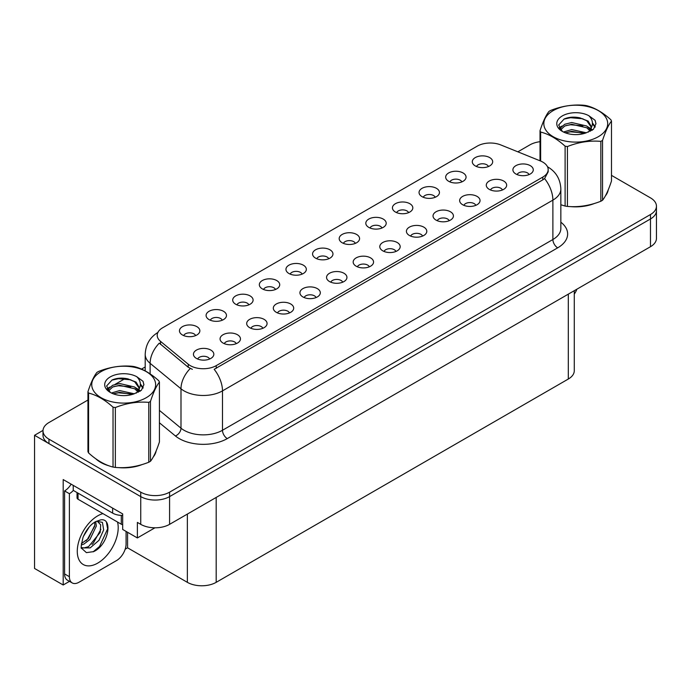 <?xml version="1.0" encoding="UTF-8"?>
<svg xmlns="http://www.w3.org/2000/svg" width="691" height="691" viewBox="0 0 691 691"><rect width="100%" height="100%" fill="white"/><g stroke="black" fill="none" stroke-linecap="round" stroke-linejoin="round"><path stroke-width="1.04" d="M355.355 243.37A6.115 3.533 0 0 0 353.714 241.651A6.115 3.533 0 0 0 347.685 240.753A6.115 3.533 0 0 0 343.418 243.37M356.591 234.439A10.192 5.882 0 0 0 343.531 233.783A10.192 5.882 0 0 0 340.153 241.099A10.192 5.882 0 0 0 342.175 242.757A10.192 5.882 0 0 0 358.62 241.099A10.192 5.882 0 0 0 356.591 234.439M328.735 258.736A6.115 3.533 0 0 0 327.093 257.017A6.115 3.533 0 0 0 321.065 256.128A6.115 3.533 0 0 0 316.798 258.736M329.97 249.805A10.192 5.882 0 0 0 316.91 249.149A10.192 5.882 0 0 0 313.533 256.465A10.192 5.882 0 0 0 315.554 258.132A10.192 5.882 0 0 0 332 256.465A10.192 5.882 0 0 0 329.97 249.805M302.114 274.111A6.115 3.533 0 0 0 300.473 272.392A6.115 3.533 0 0 0 294.444 271.494A6.115 3.533 0 0 0 290.177 274.111M303.349 265.18A10.192 5.882 0 0 0 290.289 264.523A10.192 5.882 0 0 0 286.912 271.831A10.192 5.882 0 0 0 288.933 273.498A10.192 5.882 0 0 0 305.379 271.831A10.192 5.882 0 0 0 303.349 265.18M475.814 205.339A6.115 3.533 0 0 0 474.173 203.612A6.115 3.533 0 0 0 468.153 202.722A6.115 3.533 0 0 0 463.886 205.339M477.058 196.399A10.192 5.882 0 0 0 463.998 195.743A10.192 5.882 0 0 0 460.621 203.059A10.192 5.882 0 0 0 462.642 204.726A10.192 5.882 0 0 0 479.079 203.059A10.192 5.882 0 0 0 477.058 196.399M395.952 251.446A6.115 3.533 0 0 0 394.311 249.727A6.115 3.533 0 0 0 388.29 248.829A6.115 3.533 0 0 0 384.023 251.446M397.195 242.506A10.192 5.882 0 0 0 384.136 241.85A10.192 5.882 0 0 0 380.758 249.166A10.192 5.882 0 0 0 382.779 250.833A10.192 5.882 0 0 0 399.217 249.166A10.192 5.882 0 0 0 397.195 242.506M488.459 166.522A6.115 3.533 0 0 0 486.818 164.804A6.115 3.533 0 0 0 480.789 163.905A6.115 3.533 0 0 0 476.522 166.522M489.694 157.591A10.192 5.882 0 0 0 476.635 156.935A10.192 5.882 0 0 0 473.257 164.251A10.192 5.882 0 0 0 475.278 165.909A10.192 5.882 0 0 0 491.724 164.251A10.192 5.882 0 0 0 489.694 157.591M422.572 236.072A6.115 3.533 0 0 0 420.931 234.353A6.115 3.533 0 0 0 414.911 233.463A6.115 3.533 0 0 0 410.644 236.072M423.816 227.14A10.192 5.882 0 0 0 410.756 226.484A10.192 5.882 0 0 0 407.379 233.8A10.192 5.882 0 0 0 409.4 235.467A10.192 5.882 0 0 0 425.837 233.8A10.192 5.882 0 0 0 423.816 227.14M502.435 189.965A6.115 3.533 0 0 0 500.794 188.246A6.115 3.533 0 0 0 494.773 187.347A6.115 3.533 0 0 0 490.506 189.965M503.679 181.033A10.192 5.882 0 0 0 490.619 180.377A10.192 5.882 0 0 0 487.241 187.693A10.192 5.882 0 0 0 489.263 189.36A10.192 5.882 0 0 0 505.7 187.693A10.192 5.882 0 0 0 503.679 181.033M222.252 320.218A6.115 3.533 0 0 0 220.61 318.499A6.115 3.533 0 0 0 214.581 317.601A6.115 3.533 0 0 0 210.314 320.218M223.487 311.287A10.192 5.882 0 0 0 210.427 310.63A10.192 5.882 0 0 0 207.05 317.946A10.192 5.882 0 0 0 209.071 319.605A10.192 5.882 0 0 0 225.516 317.946A10.192 5.882 0 0 0 223.487 311.287M289.477 312.919A6.115 3.533 0 0 0 287.827 311.2A6.115 3.533 0 0 0 281.807 310.302A6.115 3.533 0 0 0 277.54 312.919M290.712 303.988A10.192 5.882 0 0 0 277.652 303.332A10.192 5.882 0 0 0 274.275 310.648A10.192 5.882 0 0 0 276.296 312.315A10.192 5.882 0 0 0 292.734 310.648A10.192 5.882 0 0 0 290.712 303.988M435.218 197.263A6.115 3.533 0 0 0 433.577 195.544A6.115 3.533 0 0 0 427.548 194.646A6.115 3.533 0 0 0 423.281 197.263M436.453 188.332A10.192 5.882 0 0 0 423.393 187.676A10.192 5.882 0 0 0 420.016 194.992A10.192 5.882 0 0 0 422.037 196.65A10.192 5.882 0 0 0 438.483 194.992A10.192 5.882 0 0 0 436.453 188.332M236.236 343.66A6.115 3.533 0 0 0 234.586 341.941A6.115 3.533 0 0 0 228.566 341.043A6.115 3.533 0 0 0 224.299 343.66M237.471 334.729A10.192 5.882 0 0 0 224.411 334.073A10.192 5.882 0 0 0 221.034 341.389A10.192 5.882 0 0 0 223.055 343.047A10.192 5.882 0 0 0 239.492 341.389A10.192 5.882 0 0 0 237.471 334.729M449.193 220.705A6.115 3.533 0 0 0 447.552 218.987A6.115 3.533 0 0 0 441.532 218.088A6.115 3.533 0 0 0 437.265 220.705M450.437 211.774A10.192 5.882 0 0 0 437.377 211.118A10.192 5.882 0 0 0 434 218.434A10.192 5.882 0 0 0 436.021 220.092A10.192 5.882 0 0 0 452.458 218.434A10.192 5.882 0 0 0 450.437 211.774M316.089 297.553A6.115 3.533 0 0 0 314.448 295.834A6.115 3.533 0 0 0 308.428 294.936A6.115 3.533 0 0 0 304.161 297.553M317.333 288.622A10.192 5.882 0 0 0 304.273 287.966A10.192 5.882 0 0 0 300.896 295.273A10.192 5.882 0 0 0 302.917 296.94A10.192 5.882 0 0 0 319.354 295.273A10.192 5.882 0 0 0 317.333 288.622M461.838 181.897A6.115 3.533 0 0 0 460.197 180.17A6.115 3.533 0 0 0 454.168 179.28A6.115 3.533 0 0 0 449.901 181.897M463.074 172.957A10.192 5.882 0 0 0 450.014 172.301A10.192 5.882 0 0 0 446.636 179.617A10.192 5.882 0 0 0 448.658 181.284A10.192 5.882 0 0 0 465.103 179.617A10.192 5.882 0 0 0 463.074 172.957M369.331 266.812A6.115 3.533 0 0 0 367.69 265.094A6.115 3.533 0 0 0 361.669 264.195A6.115 3.533 0 0 0 357.402 266.812M370.575 257.881A10.192 5.882 0 0 0 357.515 257.225A10.192 5.882 0 0 0 354.137 264.541A10.192 5.882 0 0 0 356.159 266.199A10.192 5.882 0 0 0 372.596 264.541A10.192 5.882 0 0 0 370.575 257.881M381.976 228.004A6.115 3.533 0 0 0 380.335 226.285A6.115 3.533 0 0 0 374.306 225.387A6.115 3.533 0 0 0 370.039 228.004M383.211 219.064A10.192 5.882 0 0 0 370.151 218.408A10.192 5.882 0 0 0 366.774 225.724A10.192 5.882 0 0 0 368.795 227.391A10.192 5.882 0 0 0 385.241 225.724A10.192 5.882 0 0 0 383.211 219.064M342.71 282.178A6.115 3.533 0 0 0 341.069 280.46A6.115 3.533 0 0 0 335.049 279.57A6.115 3.533 0 0 0 330.782 282.178M343.954 273.247A10.192 5.882 0 0 0 330.894 272.591A10.192 5.882 0 0 0 327.517 279.907A10.192 5.882 0 0 0 329.538 281.574A10.192 5.882 0 0 0 345.975 279.907A10.192 5.882 0 0 0 343.954 273.247M262.856 328.294A6.115 3.533 0 0 0 261.207 326.567A6.115 3.533 0 0 0 255.186 325.677A6.115 3.533 0 0 0 250.919 328.294M264.092 319.354A10.192 5.882 0 0 0 251.032 318.698A10.192 5.882 0 0 0 247.654 326.014A10.192 5.882 0 0 0 249.676 327.681A10.192 5.882 0 0 0 266.113 326.014A10.192 5.882 0 0 0 264.092 319.354M408.597 212.629A6.115 3.533 0 0 0 406.956 210.91A6.115 3.533 0 0 0 400.927 210.021A6.115 3.533 0 0 0 396.66 212.629M409.832 203.698A10.192 5.882 0 0 0 396.772 203.042A10.192 5.882 0 0 0 393.395 210.358A10.192 5.882 0 0 0 395.416 212.025A10.192 5.882 0 0 0 411.862 210.358A10.192 5.882 0 0 0 409.832 203.698M209.615 359.026A6.115 3.533 0 0 0 207.965 357.307A6.115 3.533 0 0 0 201.945 356.418A6.115 3.533 0 0 0 197.678 359.026M210.85 350.095A10.192 5.882 0 0 0 197.79 349.439A10.192 5.882 0 0 0 194.413 356.755A10.192 5.882 0 0 0 196.434 358.422A10.192 5.882 0 0 0 212.871 356.755A10.192 5.882 0 0 0 210.85 350.095M275.493 289.477A6.115 3.533 0 0 0 273.852 287.758A6.115 3.533 0 0 0 267.823 286.86A6.115 3.533 0 0 0 263.556 289.477M276.728 280.546A10.192 5.882 0 0 0 263.668 279.89A10.192 5.882 0 0 0 260.291 287.206A10.192 5.882 0 0 0 262.312 288.864A10.192 5.882 0 0 0 278.758 287.206A10.192 5.882 0 0 0 276.728 280.546M248.872 304.852A6.115 3.533 0 0 0 247.231 303.124A6.115 3.533 0 0 0 241.202 302.235A6.115 3.533 0 0 0 236.935 304.852M250.107 295.912A10.192 5.882 0 0 0 237.048 295.256A10.192 5.882 0 0 0 233.67 302.572A10.192 5.882 0 0 0 235.691 304.239A10.192 5.882 0 0 0 252.137 302.572A10.192 5.882 0 0 0 250.107 295.912M529.056 174.598A6.115 3.533 0 0 0 527.414 172.88A6.115 3.533 0 0 0 521.394 171.981A6.115 3.533 0 0 0 517.127 174.598M530.299 165.667A10.192 5.882 0 0 0 517.239 165.011A10.192 5.882 0 0 0 513.862 172.318A10.192 5.882 0 0 0 515.883 173.985A10.192 5.882 0 0 0 532.32 172.318A10.192 5.882 0 0 0 530.299 165.667M195.631 335.584A6.115 3.533 0 0 0 193.99 333.865A6.115 3.533 0 0 0 187.961 332.976A6.115 3.533 0 0 0 183.694 335.584M196.866 326.653A10.192 5.882 0 0 0 183.806 325.997A10.192 5.882 0 0 0 180.429 333.312A10.192 5.882 0 0 0 182.45 334.98A10.192 5.882 0 0 0 198.896 333.312A10.192 5.882 0 0 0 196.866 326.653M542.798 162.109A18.346 10.59 0 0 0 540.345 160.925L500.776 144.929A18.346 10.59 0 0 0 477.282 146.121L162.584 327.81A18.346 10.59 0 0 0 157.203 335.299A18.346 10.59 0 0 0 160.528 341.371L188.228 364.217A18.346 10.59 0 0 0 216.231 365.634L542.798 177.095A18.346 10.59 0 0 0 548.17 169.606A18.346 10.59 0 0 0 542.798 162.109M43.006 430.407L34.55 435.295L140.748 496.604A20.385 11.773 0 0 0 169.58 496.604L650.481 218.961A20.385 11.773 0 0 0 656.45 210.634A20.385 11.773 0 0 1 650.481 218.961L169.58 496.604A20.385 11.773 0 0 1 140.748 496.604L48.966 443.613A20.385 11.773 0 0 1 42.997 435.295L42.997 430.856A20.385 11.773 0 0 0 48.966 439.174L140.748 492.165A20.385 11.773 0 0 0 169.58 492.165L650.481 214.521A20.385 11.773 0 0 0 656.45 206.194A20.385 11.773 0 0 0 650.481 197.876L611.492 175.367M69.489 581.356L63.192 584.992L63.192 479.571L122.678 513.914L122.678 529.453L137.379 537.943L137.379 522.405L140.748 524.348A20.385 11.773 0 0 0 169.58 524.348L650.481 246.704A20.385 11.773 0 0 0 656.45 238.378L656.45 206.194M154.957 527.794L137.379 537.943M63.192 584.992L34.55 568.46L34.55 435.295M574.281 290.695L574.281 370.713A20.385 11.773 180 0 1 568.313 379.031L216.188 582.332A20.385 11.773 180 0 1 187.356 582.332L127.576 547.816L127.576 532.286M127.576 547.816L125.175 549.207M95.773 458.772A32.615 18.83 0 0 0 100.618 462.339A32.615 18.83 0 0 0 109.325 465.933M548.17 169.606L548.17 171.852L544.577 178.572L542.798 179.859L214.167 369.322A23.788 13.734 60 0 1 222.485 390.881A27.182 15.694 180 0 1 184.039 390.881A27.182 15.694 180 0 1 180.99 388.783L150.12 363.328A27.182 15.694 180 0 1 145.205 354.328L145.205 370.894M192.348 369.322L188.228 367.241L159.293 343.142A23.788 15.91 129.5 0 0 150.12 363.328L150.12 373.883M560.85 204.778A32.615 18.83 0 0 0 561.394 204.933M570.187 206.583A32.615 18.83 0 0 0 594.346 203.5M605.359 195.933A32.615 18.83 0 0 0 608.21 189.947M118.109 467.582A32.615 18.83 0 0 0 142.277 464.499M153.29 456.932A32.615 18.83 0 0 0 156.131 450.955M540.017 141.698A20.385 11.773 0 0 0 529.867 144.885L517.844 151.83M145.205 366.964L141.517 369.098M125.434 378.383L115.077 384.36M87.947 400.029L48.966 422.529A20.385 11.773 0 0 0 42.997 430.856M576.899 289.184A13.595 7.843 -60 0 1 574.281 294.107M93.622 551.617L86.401 552.636L81.598 548.274C80.666 549.043 81.158 545.372 83.067 537.261C85.615 531.18 88.949 526.525 93.069 523.303L95.375 521.748L100.67 519.882C113.324 517.628 108.547 545.078 93.622 551.617M97.189 521.1L100.687 524.849L100.204 532.424L88.508 546.685L84.026 547.903L81.4 547.583M81.486 547.937L90.167 547.885L98.986 540.327L103.667 529.911L102.406 522.344L96.55 521.282L95.323 521.809M83.438 536.354L89.277 526.922M81.27 544.992L83.939 544.042L89.873 539.516L96.317 526.11L95.712 521.619M81.391 543.601L88.344 538.635L94.797 525.229L94.641 522.197M126.09 531.422L126.09 543.964A13.595 7.843 -60 0 1 116.477 560.608L78.999 582.245A13.595 7.843 -60 0 1 72.201 582.919L67.398 580.146A13.595 7.843 -60 0 1 64.583 573.927L64.583 490.921A13.595 7.843 120 0 0 71.13 484.158M73.341 490.429A13.595 7.843 -60 0 1 69.385 493.694L64.583 490.921M72.201 582.919A13.595 7.843 -60 0 1 69.385 576.7L69.385 493.694M112.633 508.118L112.633 513.111A13.595 7.843 0 0 0 122.678 515.408M73.229 485.367L73.229 490.368L112.633 513.111M85.952 540.889L87.334 539.446L94.693 526.179M92.007 544.456L93.432 542.971L100.895 529.315M93.095 551.859L99.539 546.495L107.632 528.831L106.474 522.431M607.078 192.53A32.278 18.64 180 0 1 606.733 193.273M591.107 204.415A32.278 18.64 180 0 1 574.653 206.652M155.009 453.529A32.278 18.64 180 0 1 154.663 454.272M139.038 465.423A32.278 18.64 180 0 1 122.583 467.652M105.308 464.343A32.278 18.64 180 0 1 100.86 462.201A32.278 18.64 180 0 1 97.932 460.258M77.038 492.562L77.038 497.857A3.395 1.961 0 0 0 78.04 499.239L121.288 524.21A3.395 1.961 0 0 0 122.678 524.694M553.171 110.62A31.941 18.441 -0 0 0 553.171 136.697A31.941 18.441 -0 0 0 598.346 136.697A31.941 18.441 -0 0 0 598.346 110.62A31.941 18.441 -0 0 0 553.171 110.62M560.85 204.743L565.108 206.056A36.692 21.188 -0 0 0 567.423 206.419C578.522 207.386 589.656 205.659 600.842 201.245A36.692 21.188 -0 0 0 601.706 200.761A36.692 21.188 -0 0 0 602.543 200.26C605.515 196.546 608.503 190.12 611.492 180.973L611.492 121.098A36.692 21.188 -0 0 0 610.87 119.75C602.699 112.348 594.545 107.641 586.409 105.628A36.692 21.188 -0 0 0 584.085 105.274C572.908 104.315 561.766 106.034 550.675 110.439A36.692 21.188 -0 0 0 549.811 110.923A36.692 21.188 -0 0 0 548.974 111.424C545.976 115.19 542.996 121.625 540.017 130.711A36.692 21.188 -0 0 0 540.647 132.059L540.647 161.046M565.108 206.056L565.108 146.181C556.929 138.77 548.775 134.063 540.647 132.059M565.108 146.181A36.692 21.188 -0 0 0 567.423 146.535L567.423 206.419M600.842 201.245L600.842 141.37C589.751 140.394 578.609 142.121 567.423 146.535M600.842 141.37A36.692 21.188 -0 0 0 601.706 140.886A36.692 21.188 -0 0 0 602.543 140.385L602.543 200.26M586.331 132.793L571.733 129.562L563.459 132.016M584.292 133.458L571.733 131.325L565.324 132.819M590.321 129.709L586.745 126.012L571.733 122.523L564.772 124.25L560.755 127.688L560.228 129.554M589.751 130.59L586.745 127.775L571.733 124.285L564.772 126.012L560.548 129.899M588.378 132.111L590.762 128.811L591.289 126.479L588.171 121.089L579.645 117.798C573.832 116.615 568.658 117.021 564.132 119.025L558.665 124.993L562.336 131.376M590.477 131.186L591.289 127.878M591.246 127.17L586.745 120.735L580.051 117.876M562.336 115.907A18.985 10.961 -0 0 0 562.336 131.411A18.985 10.961 -0 0 0 586.072 132.871L593.474 129.277L595.962 123.663L595.115 120.312L588.887 115.743A18.985 10.961 -0 0 0 562.336 115.907M588.887 115.743C592.843 119.768 593.474 124.112 590.762 128.794M540.017 160.796L540.017 130.711M611.492 121.098C608.521 124.812 605.541 131.238 602.543 140.385M582.902 132.862L570.533 131.808L565.609 132.698M591.937 130.366L591.073 129.666M590.546 129.286L589.665 128.707M582.902 125.822L570.533 124.76L565.609 125.658M560.85 127.515L559.399 128.414M595.029 127.179L592.42 123.749M582.954 118.783L570.533 117.712L563.908 119.128M595.962 123.836L595.115 120.312M592.498 129.994L591.228 128.906M590.848 128.621L587.799 126.799M562.051 126.038L559.071 127.766M595.236 126.755L592.42 122.868M101.102 371.62A31.941 18.441 -0 0 0 101.102 397.705A31.941 18.441 -0 0 0 146.267 397.705A31.941 18.441 -0 0 0 146.267 371.62A31.941 18.441 -0 0 0 101.102 371.62M97.742 371.922A36.692 21.188 -0 0 0 96.904 372.423C93.907 376.198 90.918 382.624 87.947 391.719A36.692 21.188 -0 0 0 88.569 393.058L88.569 452.933C96.705 460.318 104.859 465.026 113.03 467.056A36.692 21.188 -0 0 0 115.354 467.418C126.444 468.386 137.587 466.667 148.772 462.244A36.692 21.188 -0 0 0 149.636 461.761A36.692 21.188 -0 0 0 150.474 461.268C153.445 457.546 156.425 451.119 159.422 441.972L159.422 382.097A36.692 21.188 -0 0 0 158.8 380.758C150.629 373.347 142.476 368.64 134.339 366.627A36.692 21.188 -0 0 0 132.016 366.273C120.83 365.314 109.696 367.042 98.606 371.438A36.692 21.188 -0 0 0 97.742 371.922M113.03 467.056L113.03 407.18C104.859 399.769 96.705 395.062 88.569 393.058M113.03 407.18A36.692 21.188 -0 0 0 115.354 407.535L115.354 467.418M148.772 462.244L148.772 402.369C137.682 401.402 126.539 403.121 115.354 407.535M148.772 402.369A36.692 21.188 -0 0 0 149.636 401.886A36.692 21.188 -0 0 0 150.474 401.385L150.474 461.268M87.947 391.719L87.947 451.594A36.692 21.188 -0 0 0 88.569 452.933M134.253 393.792L119.664 390.57L111.389 393.015M132.223 394.457L119.664 392.333L113.246 393.818M138.243 390.709L134.667 387.02L119.664 383.522L112.702 385.258L108.677 388.688L108.159 390.553M137.673 391.59L134.667 388.783L119.664 385.284L112.702 387.02L108.47 390.899M136.308 393.11L138.692 389.81L139.219 387.478L136.092 382.088L127.567 378.798C121.763 377.614 116.589 378.02 112.063 380.024L106.587 385.993L110.266 392.376M138.399 392.194L139.219 388.878M139.176 388.178L134.667 381.734L127.982 378.875M110.258 376.915A18.985 10.961 -0 0 0 110.258 392.41A18.985 10.961 -0 0 0 133.994 393.87L141.396 390.277L143.892 384.662L143.037 381.311L136.818 376.742A18.985 10.961 -0 0 0 110.258 376.915M136.818 376.742C140.774 380.767 141.396 385.12 138.692 389.802M159.422 382.097C156.451 385.811 153.471 392.246 150.474 401.385M130.824 393.87L118.455 392.808L113.531 393.706M139.867 391.365L138.995 390.665M138.476 390.285L137.587 389.715M130.824 386.822L118.455 385.759L113.531 386.658M108.772 388.515L107.33 389.413M142.951 388.178L140.351 384.757M130.875 379.791L118.455 378.711L111.838 380.136M143.892 384.835L143.037 381.311M140.428 390.994L139.15 389.905M138.77 389.62L135.73 387.798M109.973 387.038L107.001 388.765M143.167 387.763L140.342 383.868M650.481 246.704L650.481 214.521M169.58 524.348L169.58 492.165M140.748 524.348L140.748 492.165M216.188 582.332L216.188 497.434M568.313 379.031L568.313 294.141M187.356 582.332L187.356 514.087M160.528 341.371L160.528 344.394M188.228 364.217L188.228 367.241M216.231 365.634L216.231 368.398M542.798 177.095L542.798 179.859M560.85 222.2A33.98 19.616 180 0 1 557.689 247.836L227.287 438.595A6.798 3.921 60 0 1 222.485 430.268L552.886 239.518A27.182 15.694 0 0 0 560.85 228.419L560.85 189.023A27.182 15.694 180 0 1 552.886 200.122A23.788 13.734 -120 0 0 544.577 178.572M227.287 438.595A33.98 19.616 180 0 1 179.237 438.595A33.98 19.616 180 0 1 175.428 435.978L159.422 422.78M190.258 368.502A23.788 15.91 129.5 0 0 180.99 388.783L180.99 428.178A27.182 15.694 0 0 0 184.039 430.268A27.182 15.694 0 0 0 222.485 430.268L222.485 390.881L552.886 200.122L552.886 239.518A6.798 3.921 60 0 0 557.689 247.836M48.966 439.174L48.966 443.613M159.422 410.394L180.99 428.178A6.798 4.543 -50.5 0 1 175.428 435.978M117.539 522.05A28.953 16.714 -60 0 1 97.742 563.105A28.953 16.714 -60 0 1 77.271 551.288A28.953 16.714 -60 0 1 97.742 515.832A28.953 16.714 -60 0 1 102.924 513.612M81.417 547.652A15.357 8.871 120 0 0 84.026 547.903M69.385 576.7L64.583 573.927M121.288 524.21L121.288 515.391M78.04 499.239L78.04 493.141M560.85 189.023C560.384 179.245 556.091 171.921 547.963 167.041L547.505 166.781M158.092 332.336C149.964 337.225 145.663 344.55 145.205 354.328"/></g></svg>

